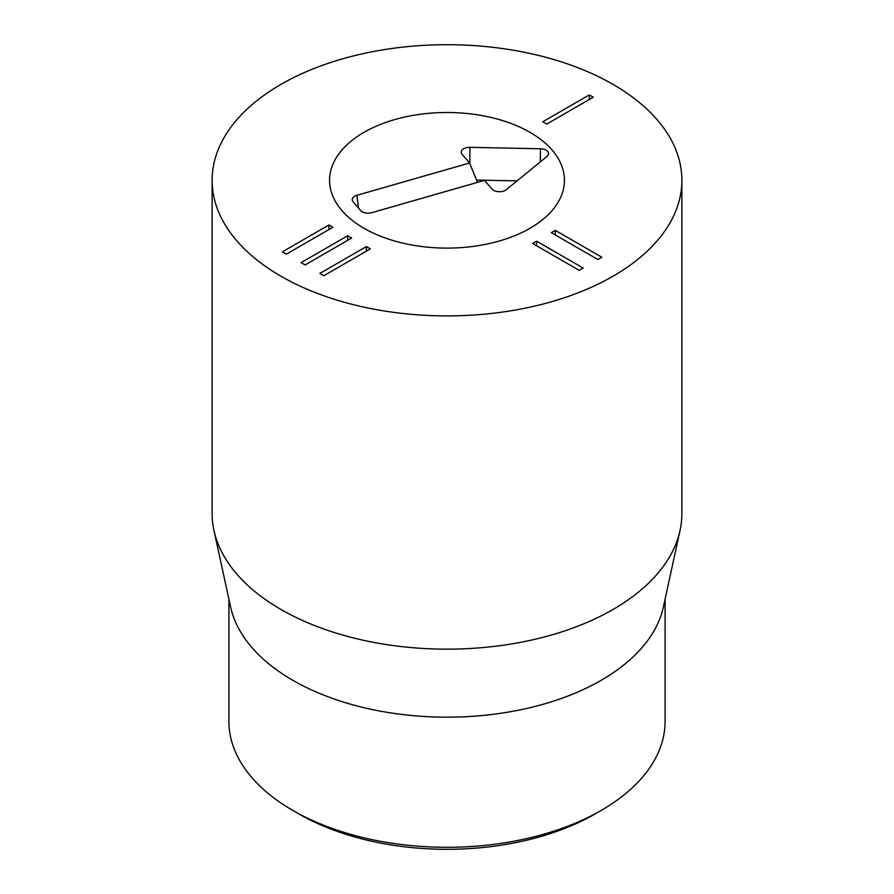 <?xml version="1.0" encoding="UTF-8"?>
<svg xmlns="http://www.w3.org/2000/svg" width="894" height="894" viewBox="0 0 894 894"><rect width="100%" height="100%" fill="white"/><g stroke="black" fill="none" stroke-linecap="round" stroke-linejoin="round"><path stroke-width="1.34" d="M298.708 813.842L292.785 810.411L298.719 813.842A209.71 121.07 0 0 0 298.719 813.842A209.71 121.07 0 0 0 298.708 813.842A209.71 121.07 0 0 0 595.292 813.842L601.215 810.411A218.091 125.92 180 0 1 292.785 810.411L292.785 810.411A218.091 125.92 180 0 1 228.909 721.38L228.909 599.125M665.091 599.125L665.091 721.38A218.091 125.92 180 0 1 601.215 810.411M680.043 530.466L663.393 606.948A218.091 125.92 180 0 1 447 717.167A218.091 125.92 180 0 1 230.607 606.948L213.957 530.466A234.876 135.597 0 0 0 280.917 609.44A234.876 135.597 0 0 0 523.158 641.836A234.876 135.597 0 0 0 680.043 530.466A234.876 135.597 0 0 0 681.876 513.558L681.876 180.297A234.876 135.597 180 0 1 536.881 305.58A234.876 135.597 180 0 1 280.917 276.19A234.876 135.597 180 0 1 212.124 180.297A234.876 135.597 180 0 1 447 44.7A234.876 135.597 180 0 1 681.876 180.297M370.362 248.867L323.818 275.743L319.84 273.441L366.384 246.565L370.362 248.867M366.384 246.565L366.384 251.169M351.644 238.061L305.1 264.937L301.122 262.635L347.665 235.759L351.644 238.061M347.665 235.759L347.665 240.363M332.926 227.255L286.382 254.131L282.403 251.829L328.947 224.953L332.926 227.255M328.947 224.953L328.947 229.557M579.189 270.357L532.634 243.481L536.612 241.179L583.167 268.055L579.189 270.357M536.612 241.179L536.612 245.772M597.896 259.551L551.352 232.675L555.33 230.373L601.885 257.248L597.896 259.551M555.33 230.373L555.33 234.966M593.281 97.211L546.737 124.087L542.747 121.785L589.302 94.909L593.281 97.211M589.302 94.909L589.302 99.513M530.041 132.357A117.438 67.799 180 0 1 564.438 180.297A117.438 67.799 180 0 1 447 248.107A117.438 67.799 180 0 1 329.562 180.297A117.438 67.799 180 0 1 402.054 117.662A117.438 67.799 180 0 1 530.041 132.357M212.124 180.297L212.124 513.558A234.876 135.597 0 0 0 213.957 530.466M469.596 163.01L462.142 154.338A8.392 4.839 180 0 1 461.416 153.097A8.392 4.839 180 0 1 469.942 147.342L540.457 148.762A8.392 4.839 180 0 1 548.402 154.517A8.392 4.839 180 0 1 547.027 156.394L506.339 189.684A8.392 4.839 180 0 1 491.968 189.047L484.514 180.364L371.803 212.66C367.021 213.711 363.277 212.984 360.561 210.481L353.108 201.798A8.392 4.839 180 0 1 352.381 200.569A8.392 4.839 180 0 1 356.896 195.305L469.596 163.01L477.452 182.387M469.942 147.342L469.786 163.49M517.09 180.879L476.502 180.063M394.79 119.572A117.438 67.799 180 0 1 564.438 180.297A117.438 67.799 180 0 1 447 248.107A117.438 67.799 180 0 1 329.562 180.297A117.438 67.799 180 0 1 394.79 119.572M540.457 148.762L540.334 161.87M356.896 195.305L358.483 208.056"/></g></svg>
